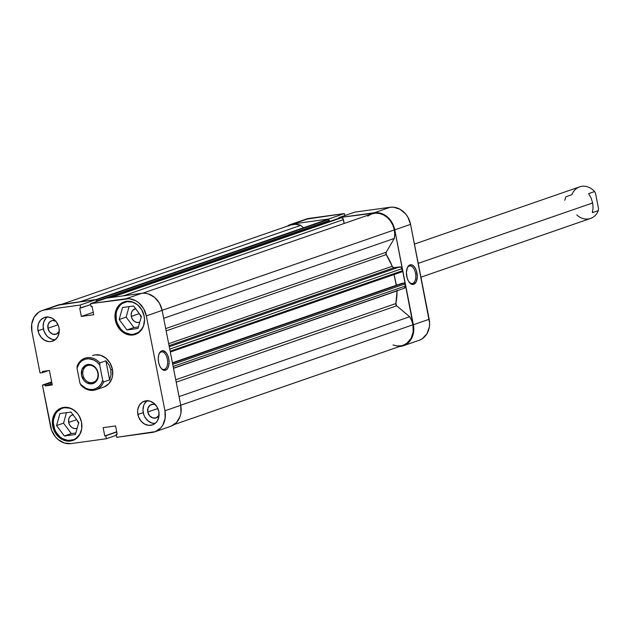 <?xml version="1.0" encoding="UTF-8"?>
<svg xmlns="http://www.w3.org/2000/svg" width="630" height="630" viewBox="0 0 630 630"><rect width="100%" height="100%" fill="white"/><g stroke="black" fill="none" stroke-linecap="round" stroke-linejoin="round"><path stroke-width="0.94" d="M412.666 283.398A8.875 4.756 82.2 0 0 415.524 273.144A8.875 4.756 82.2 0 0 409.264 266.049L409.941 264.915A9.915 5.316 -97.8 0 1 416.934 272.845A9.915 5.316 -97.8 0 1 413.745 284.303L412.666 283.398L411.666 283.539L412.666 283.398A8.875 4.756 -97.8 0 1 412.177 283.516A8.875 4.756 -97.8 0 1 409.224 282.264A8.875 4.756 82.2 0 0 412.666 283.398L413.745 284.303L411.65 284.24L408.665 281.46L407.216 278.224L406.405 272.522L407.429 267.522L408.98 265.443L410.965 264.757L413.091 265.569L415.02 267.758L416.462 270.987L417.273 276.688L416.249 281.689L413.745 284.303A9.915 5.316 -97.8 0 1 409.539 282.657A9.915 5.316 -97.8 0 1 407.452 267.474A9.915 5.316 -97.8 0 1 409.941 264.915L409.264 266.049A8.875 4.756 -97.8 0 1 409.76 265.931A8.875 4.756 -97.8 0 1 415.603 273.609A8.875 4.756 -97.8 0 1 412.666 283.398M399.325 346.587L400.585 346.413L399.325 346.587M290.454 224.54A19.837 16.656 70.9 0 1 293.147 223.902L308.952 218.421A19.837 16.656 -109.1 0 0 306.267 219.067L290.454 224.54A19.837 16.656 70.9 0 0 287.036 226.28L293.147 223.902L328.569 219.035L344.374 213.554L308.952 218.421L293.147 223.902L328.569 219.035L328.695 219.689L328.569 219.035L344.374 213.554L305.794 219.24M339.058 218.193L338.94 217.61L377.669 212.672L384.221 214.743L389.852 219.46L392.041 222.603L394.758 229.848L413.8 328.569L412.697 335.9L409.169 341.877L406.649 344.067L400.585 346.413A19.837 16.656 70.9 0 0 403.279 345.768A19.837 16.656 70.9 0 0 413.374 324.749L429.188 319.268L410.571 224.375L407.854 217.13L405.665 213.987L400.034 209.262L393.482 207.191L390.175 207.262L354.753 212.129L338.94 217.61L374.362 212.743L390.175 207.262L354.753 212.129L338.94 217.61L339.058 218.193M419.564 340.121L422.462 338.586L427.022 333.648L429.384 326.86L429.613 323.095L410.571 224.375L394.758 229.848L413.374 324.749L429.188 319.268A19.837 16.656 -109.1 0 1 419.084 340.294L403.279 345.768M344.775 215.586L344.374 213.554L344.775 215.586M390.175 207.262L374.362 212.743A19.837 16.656 70.9 0 1 394.758 229.848L410.571 224.375A19.837 16.656 -109.1 0 0 390.175 207.262M407.256 267.931A8.875 4.756 -97.8 0 1 409.264 266.049A8.875 4.756 82.2 0 0 407.256 267.931M143.923 324.647A16.703 14.025 70.9 0 1 135.741 333.766A16.703 14.025 70.9 0 1 116.298 319.898A16.703 14.025 70.9 0 1 124.803 302.195A16.703 14.025 70.9 0 1 136.875 304.298L132.662 302.164L127.071 301.652L121.968 303.628L119.842 305.471L116.873 310.503L116.133 313.504L116.298 319.898L117.188 323.048L120.432 328.647L122.653 330.884L125.173 332.624L130.686 334.365L133.473 334.309L138.576 332.333L142.419 328.167L143.923 324.655M81.325 430.699A16.703 14.025 70.9 0 1 73.135 439.819A16.703 14.025 70.9 0 1 53.7 425.951A16.703 14.025 70.9 0 1 62.205 408.248A16.703 14.025 70.9 0 1 74.277 410.351L70.056 408.216L64.465 407.712L61.803 408.397L57.243 411.524L55.527 413.847L53.534 419.564L53.337 422.73L54.589 429.101L55.983 432.054L60.055 436.937L62.567 438.677L68.087 440.425L73.537 439.677L75.978 438.385L79.813 434.22L81.325 430.707M159.083 415.154L156.209 417.855L152.696 417.926L149.53 415.737L147.774 412.02L157.862 408.523L147.774 412.02A7.103 5.961 70.9 0 1 151.389 404.499A7.103 5.961 70.9 0 1 155.492 404.783M56.212 334.176L56.196 334.176A7.103 5.961 70.9 0 0 59.244 331.411L56.369 334.113L52.865 334.191L49.691 332.002L47.935 328.285L58.031 324.789L47.935 328.285A7.103 5.961 70.9 0 1 51.55 320.757A7.103 5.961 70.9 0 1 55.661 321.048M47.25 316.992A12.529 10.521 -109.1 0 0 43.399 328.907L38.036 330.766A12.529 10.521 70.9 0 1 44.415 317.488A12.529 10.521 70.9 0 1 58.999 327.884L58.33 325.521L55.897 321.324L52.345 318.347L48.203 317.032L44.116 317.599L40.698 319.945L38.469 323.718L37.769 328.348L38.706 333.128L41.139 337.326L44.691 340.302L48.825 341.618L50.92 341.57L54.747 340.09L57.629 336.963L59.118 332.679L58.999 327.884A12.529 10.521 70.9 0 1 52.613 341.161A12.529 10.521 70.9 0 1 38.036 330.766L43.399 328.907A12.529 10.521 -109.1 0 0 55.141 339.798L52.085 339.334L48.163 337.144L46.494 335.467L44.069 331.27L43.131 326.49L43.824 321.859L46.053 318.087L47.644 316.709M147.081 400.735A12.529 10.521 -109.1 0 0 143.231 412.642L137.876 414.501A12.529 10.521 70.9 0 1 144.254 401.223A12.529 10.521 70.9 0 1 158.831 411.626L157.114 407.043L154.066 403.389L150.145 401.2L145.947 400.814L142.12 402.302L139.246 405.421L137.749 409.705L137.608 412.083L138.545 416.863L140.97 421.06L144.53 424.045L148.664 425.352L152.751 424.793L156.177 422.447L157.461 420.706L158.957 416.414L158.831 411.626A12.529 10.521 70.9 0 1 152.452 424.903A12.529 10.521 70.9 0 1 137.876 414.501L143.231 412.642A12.529 10.521 -109.1 0 0 154.98 423.533L151.924 423.069L148.003 420.879L144.947 417.225L143.9 415.005L142.963 410.232L143.664 405.602L144.601 403.562L147.483 400.444M115.329 320.142A17.23 14.466 70.9 0 1 124.094 301.888A17.23 14.466 70.9 0 1 144.144 316.189L141.781 309.897L137.592 304.857L132.198 301.857L129.307 301.266L123.685 302.038L118.983 305.267L115.92 310.456L114.959 316.819L116.251 323.395L119.59 329.167L124.48 333.262L130.166 335.065L135.789 334.294L140.49 331.065L143.553 325.875L144.514 319.512L144.144 316.189A17.23 14.466 70.9 0 1 135.371 334.443A17.23 14.466 70.9 0 1 115.329 320.142L116.282 319.812L115.329 320.142M52.723 426.203A17.23 14.466 70.9 0 1 61.496 407.941A17.23 14.466 70.9 0 1 81.546 422.242L79.183 415.95L77.277 413.217L72.395 409.122L66.709 407.319L61.086 408.09L56.385 411.319L53.322 416.517L52.361 422.88L53.645 429.447L56.991 435.22L61.874 439.323L67.56 441.118L73.182 440.346L77.884 437.118L79.656 434.724L81.711 428.833L81.546 422.242A17.23 14.466 70.9 0 1 72.773 440.496A17.23 14.466 70.9 0 1 52.723 426.203L53.684 425.872L52.723 426.203M161.099 351.997A8.875 4.756 82.2 0 0 159.091 353.879A8.875 4.756 -97.8 0 1 161.099 351.997A8.875 4.756 -97.8 0 1 161.595 351.879A8.875 4.756 -97.8 0 1 167.446 359.557A8.875 4.756 -97.8 0 1 164.509 369.345L165.58 370.243A9.915 5.316 -97.8 0 1 161.382 368.605A9.915 5.316 -97.8 0 1 159.296 353.414A9.915 5.316 -97.8 0 1 161.776 350.855L161.099 351.997L161.776 350.855L162.808 350.697L165.934 352.446L167.651 355.21L168.769 358.785L169.108 362.628L168.619 366.156L167.383 368.834L165.58 370.243L163.485 370.18L161.422 368.652L159.697 365.888L158.587 362.313L158.248 358.47L158.728 354.942L159.973 352.272L161.776 350.855A9.915 5.316 -97.8 0 1 168.769 358.785A9.915 5.316 -97.8 0 1 165.58 370.243L164.509 369.345A8.875 4.756 -97.8 0 1 164.013 369.464A8.875 4.756 -97.8 0 1 161.06 368.211A8.875 4.756 82.2 0 0 164.509 369.345L163.501 369.479L164.509 369.345A8.875 4.756 82.2 0 0 167.359 359.092A8.875 4.756 82.2 0 0 161.099 351.997M92.964 355.407A16.703 14.025 70.9 0 1 112.408 369.274L110.116 363.171L106.053 358.289L100.824 355.375L95.232 354.863L92.571 355.556M73.277 414.682L71.111 415.524L69.473 417.296L68.631 419.722L69.079 423.777L70.458 426.156L72.474 427.841L74.812 428.589L77.159 428.258A7.103 5.961 70.9 0 1 76.962 428.329A7.103 5.961 70.9 0 1 68.701 422.439L76.663 419.682L68.701 422.439A7.103 5.961 70.9 0 1 72.316 414.91A7.103 5.961 70.9 0 1 73.001 414.729M135.875 308.629L132.812 310.251L131.544 312.393L131.15 315.016L131.678 317.725L133.056 320.103L135.072 321.788L137.419 322.529L139.734 322.214A7.103 5.961 70.9 0 1 139.561 322.276A7.103 5.961 70.9 0 1 131.3 316.386L139.269 313.622L131.3 316.386A7.103 5.961 70.9 0 1 134.915 308.857A7.103 5.961 70.9 0 1 135.6 308.676M141.364 317.221L139.828 314.386A7.103 5.961 -109.1 0 0 141.207 317.024M78.766 423.281L77.23 420.438A7.103 5.961 -109.1 0 0 78.608 423.077M141.742 293.304L125.929 298.777L90.507 303.644L106.32 298.171L141.742 293.304L106.32 298.171L90.507 303.644L129.244 298.707L135.789 300.778L138.781 302.841L143.609 308.637L146.325 315.89L164.95 410.784L165.139 418.375L162.776 425.163L160.737 427.92L155.319 431.629L116.731 437.315L116.156 434.353L117.164 434.22L115.55 425.951L103.147 427.66L104.769 435.921L105.777 435.779L106.36 438.74L70.938 443.607L64.299 443.008L58.094 439.543L55.448 436.889L51.605 430.243L42.423 385.111L44.95 384.765L45.187 385.946L52.258 384.977L49.416 370.487L42.344 371.456L42.572 372.645L40.044 372.991L31.925 331.6L40.044 372.991L42.572 372.645L42.344 371.456L49.416 370.487L52.258 384.977L45.187 385.946L51.991 383.591L45.187 385.946L44.95 384.765L51.755 382.41L42.423 385.111L50.542 426.502A19.837 16.656 70.9 0 0 70.938 443.607L106.36 438.74L105.777 435.779L104.769 435.921L116.692 431.794L104.769 435.921L103.147 427.66L115.55 425.951L117.164 434.22L116.156 434.353L117.125 434.023L116.156 434.353L116.731 437.315L152.161 432.448A19.837 16.656 70.9 0 0 154.846 431.81L170.659 426.329A19.837 16.656 -109.1 0 0 180.755 405.31L162.138 310.409L159.421 303.164L154.594 297.368L148.381 293.903L145.057 293.233L141.742 293.304L125.929 298.777A19.837 16.656 70.9 0 1 146.325 315.89L164.95 410.784L180.755 405.31L162.138 310.409L146.325 315.89L162.138 310.409A19.837 16.656 -109.1 0 0 141.742 293.304M116.337 435.283L106.36 438.74L116.337 435.283M42.021 310.582L57.834 305.101A19.837 16.656 -109.1 0 1 60.527 304.463L44.714 309.936L80.136 305.07L44.714 309.936A19.837 16.656 70.9 0 0 42.021 310.582A19.837 16.656 70.9 0 0 31.925 331.6L31.728 324.009L34.091 317.229L38.651 312.283L41.548 310.755L60.527 304.463L95.949 299.596L96.343 301.62L95.949 299.596L57.361 305.274M171.132 426.156L176.55 422.439L180.078 416.462L180.952 412.902L180.755 405.31L164.95 410.784A19.837 16.656 70.9 0 1 154.846 431.81M80.136 305.07L80.719 308.031L79.703 308.172L81.325 316.433L93.728 314.732L92.106 306.464L91.09 306.605L90.507 303.644L91.09 306.605L92.106 306.464L93.728 314.732L81.325 316.433L93.248 312.307L81.325 316.433L79.703 308.172L90.688 304.573L80.719 308.031L80.136 305.07L95.949 299.596L80.136 305.07M104.304 386.828L108.864 383.702L111.833 378.669L112.573 375.669L112.408 369.274A16.703 14.025 70.9 0 1 103.903 386.977L95.862 389.765A16.703 14.025 70.9 0 1 80.908 385.056A16.703 14.025 -109.1 0 0 103.619 381.938A16.703 14.025 70.9 0 1 95.862 389.765M51.66 381.914L42.423 385.111L51.66 381.914M116.731 431.991L105.777 435.779L116.731 431.991M48.392 370.629L42.572 372.645L48.392 370.629M66.465 412.674L63.543 423.147L71.292 433.605L75.844 432.983L71.292 433.605L63.543 423.147L66.465 412.674M129.071 306.621L126.15 317.095L133.899 327.553L138.442 326.931L133.899 327.553L126.15 317.095L129.071 306.621M159.083 415.146A7.103 5.961 70.9 0 1 156.035 417.918A7.103 5.961 70.9 0 1 147.774 412.02L148.018 408.027L150.184 405.106L153.539 404.24L155.878 404.98M56.196 334.176A7.103 5.961 70.9 0 1 47.935 328.285L48.179 324.293L50.345 321.371L52.518 320.528L56.046 321.245M71.017 412.051L59.921 413.571L56.574 425.557L63.543 423.147L56.574 425.557L64.323 436.023L71.292 433.605L64.323 436.023L75.419 434.495L78.766 422.509L71.017 412.051L59.921 413.571L56.574 425.557L64.323 436.023L75.419 434.495L78.766 422.509L71.017 412.051M133.615 305.991L122.519 307.519L119.18 319.505L126.15 317.095L119.18 319.505L126.929 329.97L133.899 327.553L126.929 329.97L138.017 328.443L141.364 316.457L133.615 305.991L122.519 307.519L119.18 319.505L126.929 329.97L138.017 328.443L141.364 316.457L133.615 305.991M420.934 277.184L590.578 218.429A16.703 14.025 -109.1 0 0 598.335 210.601L592.334 212.68L593.074 208.01L592.657 202.955L418.218 263.364L592.657 202.955L591.113 198.009L588.593 193.646L594.602 191.567A16.703 14.025 -109.1 0 0 579.647 186.858L414.438 244.078M88.696 365.305A8.875 7.45 -109.1 0 0 82.971 375A8.875 7.45 -109.1 0 0 92.098 382.654L91.759 383.859A9.915 8.324 70.9 0 1 81.561 375.307A9.915 8.324 70.9 0 1 87.956 364.471L88.696 365.305A8.875 7.45 70.9 0 1 97.65 372.243A8.875 7.45 70.9 0 1 93.303 382.363A8.875 7.45 70.9 0 1 92.098 382.654A8.875 7.45 70.9 0 1 83.136 375.716A8.875 7.45 70.9 0 1 87.491 365.589A8.875 7.45 70.9 0 1 88.696 365.305L87.956 364.471L84.924 365.644L81.908 369.723L81.561 375.307L84.018 380.496L86.83 382.859L91.759 383.859L94.791 382.686L97.815 378.599L98.367 374.937L96.799 369.4L92.886 365.471L87.956 364.471A9.915 8.324 70.9 0 1 98.154 373.023A9.915 8.324 70.9 0 1 91.759 383.859L92.098 382.654L94.421 381.843L92.098 382.654A8.875 7.45 -109.1 0 0 97.815 372.96A8.875 7.45 -109.1 0 0 88.696 365.305M109.62 379.858L103.619 381.938L102.714 380.236L101.249 383.702L99.012 386.513L96.154 388.482L92.862 389.466L89.365 389.411L85.9 388.316L81.286 384.898L80.002 383.363L77.01 368.085L79.498 363.124L82.065 360.714L85.168 359.226L88.594 358.753L93.815 360.014L97.012 362.077L99.713 364.967L102.714 380.236A15.663 13.151 70.9 0 1 92.862 389.466A15.663 13.151 70.9 0 1 80.002 383.363L80.908 385.056L80.002 383.363L77.01 368.085A15.663 13.151 70.9 0 1 86.853 358.856A15.663 13.151 70.9 0 1 99.713 364.967L99.879 362.904L105.887 360.825L109.037 364.959L110.801 369.834L110.998 374.96L109.62 379.858L103.619 381.938L102.714 380.236L99.713 364.967L99.879 362.904A16.703 14.025 -109.1 0 0 77.175 366.022A16.703 14.025 70.9 0 1 84.932 358.194A16.703 14.025 70.9 0 1 99.879 362.904L105.887 360.825L109.62 379.858L105.887 360.825L109.037 364.959L110.801 369.834L112.408 369.274L110.801 369.834L110.998 374.96L109.62 379.858M77.175 366.022L77.01 368.085L77.175 366.022M564.724 200.316L565.89 196.765L571.89 194.686A16.703 14.025 70.9 0 1 594.602 191.567L588.593 193.646L591.113 198.009L592.657 202.955L593.074 208.01L592.334 212.68L598.335 210.601L598.5 208.538L595.508 193.268L598.5 208.538L598.335 210.601A16.703 14.025 70.9 0 1 576.789 214.917M594.602 191.567L595.508 193.268L594.602 191.567M367.739 216.145L371.298 214.082L375.299 213.161L379.481 213.452L383.575 214.94L387.332 217.515L390.498 221.028L392.876 225.249L394.325 229.911L162.123 310.322L394.325 229.911A19.317 16.215 -109.1 0 0 371.842 213.877L142.813 293.194M409.665 316.732L179.054 396.601L409.665 316.732L411.689 320.607L412.941 324.804A19.317 16.215 -109.1 0 0 409.665 316.732L396.656 305.826L409.665 316.732M174.069 424.596L403.106 345.279A19.317 16.215 -109.1 0 0 412.941 324.804L180.739 405.224L412.941 324.804L413.162 331.963L411.051 338.42L406.901 343.248L403.287 345.209M168.667 343.697L392.207 266.277A58.464 49.085 -109.1 0 0 386.261 254.614L166.147 330.844L386.261 254.614L392.553 266.884L394.223 267.648L400.822 267.096L401.822 268.293L402.342 270.774L401.664 271.916A1.047 0.874 -109.1 0 0 402.342 270.774L401.932 268.687L169.73 349.099L401.932 268.687A2.087 1.756 -109.1 0 0 399.782 266.884L394.223 267.648L169.053 345.634L394.223 267.648A2.087 1.756 -109.1 0 1 392.207 266.277L168.667 343.697M397.042 290.745A2.087 1.756 -109.1 0 0 397.042 290.91L173.502 368.329L397.042 290.91L395.861 303.55A58.464 49.085 -109.1 0 0 397.042 290.91L397.136 290.241M175.754 379.78L395.861 303.55L396.656 305.826L176.219 382.166L396.656 305.826A2.087 1.756 -109.1 0 1 395.861 303.55L175.754 379.78M95.949 300.195L96.752 301.479L96.674 301.069L329.293 220.508L329.49 221.5L329.293 220.508L96.674 301.069A1.047 0.874 70.9 0 0 96.075 300.25M402.192 283.264L404.2 283.067L404.925 283.941L405.35 286.831L403.988 288.312A2.087 1.756 -109.1 0 0 405.334 286.028L173.132 366.447L405.334 286.028L404.925 283.941A1.047 0.874 -109.1 0 0 403.846 283.035L172.423 362.841L402.192 283.264M401.31 345.76L397.176 345.964L393.01 344.957M288.343 226.068L290.635 225.028L295.62 224.288L300.723 225.359L303.565 227.737L300.723 225.359A19.317 16.215 -109.1 0 0 290.627 225.036L61.787 304.29M326.096 219.933L328.569 219.634L329.293 220.508A1.047 0.874 -109.1 0 0 328.222 219.602L95.957 299.667L326.427 219.854A2.087 1.756 -109.1 0 0 325.883 220.043M339.168 218.177L341.625 217.807L342.909 218.516L344.177 223.461L343.421 219.61A2.087 1.756 -109.1 0 0 341.279 217.815L111.163 297.502L339.483 218.059A1.047 0.874 -109.1 0 0 339.216 218.153M394.325 229.911L394.742 234.226L394.309 238.431L386.151 252.252L386.261 254.614A2.087 1.756 -109.1 0 1 386.151 252.252L165.706 328.592L386.151 252.252L394.309 238.431A19.317 16.215 -109.1 0 0 394.325 229.911M394.112 274.546L396.42 285.264L172.415 362.801L396.223 285.295L394.112 274.546M163.69 318.3L394.309 238.431L163.69 318.3M80.057 301.778L300.723 225.359L80.057 301.778M123.346 295.832L343.421 219.61L123.346 295.832M109.376 297.746L339.483 218.059L109.376 297.746M96.028 300.014L328.222 219.602L96.028 300.014M172.486 363.163L403.846 283.035L172.486 363.163M172.722 364.353L404.925 283.941L172.722 364.353M169.265 346.72L399.782 266.884L169.265 346.72M170.139 351.193L402.342 270.774L170.139 351.193M401.806 271.884L170.313 352.052L401.664 271.916M138.545 332.798L135.773 333.758M75.939 438.85L73.167 439.811M65.008 407.279L62.205 408.248M127.606 301.227L124.803 302.195M95.957 299.636L326.143 219.917M173.47 368.172L404.271 288.241M109.305 297.762L339.342 218.09"/></g></svg>
